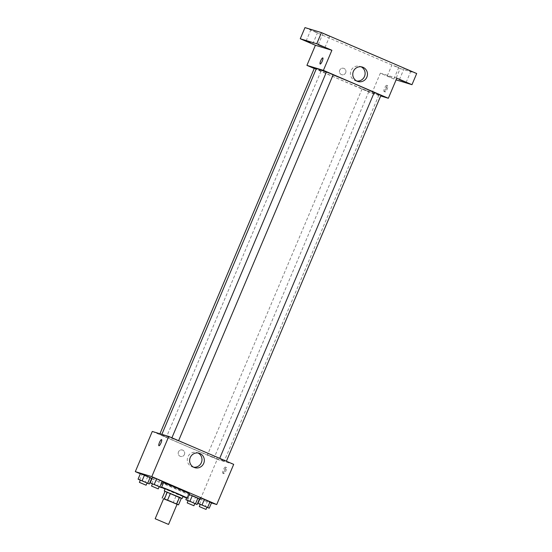 <?xml version="1.0" encoding="UTF-8"?>
<svg xmlns="http://www.w3.org/2000/svg" width="552" height="552" viewBox="0 0 552 552"><rect width="100%" height="100%" fill="white"/><g stroke="black" fill="none" stroke-linecap="round" stroke-linejoin="round"><path stroke-width="0.41" stroke-dasharray="2.76 2.07" d="M177.054 504.307L163.661 498.649M164.02 498.98L176.24 504.155L179.062 497.455L166.849 492.281L164.02 498.98L163.599 498.787M176.24 504.155L177.019 504.39M175.957 496.2L173.128 502.893M179.062 497.455L181.38 498.159M166.849 492.281L181.304 498.325M183.064 496.324L165.2 488.775M182.953 496.579A14.545 0.373 22.9 0 1 165.089 489.031M161.564 487.388A14.545 0.373 22.9 0 1 160.729 486.892A14.545 0.373 22.9 0 1 161.667 487.14M189.412 493.743A14.545 0.373 22.9 0 1 189.005 493.667A14.545 0.373 22.9 0 1 174.28 487.754A14.545 0.373 22.9 0 1 162.619 482.427A14.545 0.373 22.9 0 1 163.551 482.676M139.649 479.978L142.009 474.396L140.429 473.561L151.676 478.391L147.632 476.811L145.273 482.393L147.005 483.069M151.779 483.656L154.139 478.073L152.559 477.238L163.806 482.075L159.763 480.488L157.403 486.07L159.135 486.747M140.332 473.795L151.579 478.625M151.917 478.77L199.369 499.167M199.707 499.312L211.464 502.941M186.59 497.959L188.225 494.102L199.472 498.932L195.422 497.352L193.062 502.927L194.801 503.61M199.569 504.19L201.928 498.615L200.355 497.78L211.602 502.61L207.552 501.03L205.192 506.612L206.931 507.288M152.283 431.45L217.212 459.361L200.245 499.539M184.423 454.496A3.333 3.236 106.9 0 0 182.415 450.032A3.333 3.236 106.9 0 0 178.351 452.281A3.333 3.236 106.9 0 0 180.483 456.407A3.333 3.236 106.9 0 0 184.423 454.496A3.333 3.236 106.9 0 0 182.415 450.032A3.333 3.236 106.9 0 0 178.351 452.281A3.333 3.236 106.9 0 0 180.483 456.407A3.333 3.236 106.9 0 0 184.423 454.496M223.291 460.927A33.934 0.869 22.9 0 1 188.943 447.134A33.934 0.869 22.9 0 1 161.729 434.7A33.934 0.869 22.9 0 1 193.324 447.106A33.934 0.869 22.9 0 1 224.25 461.113A33.934 0.869 22.9 0 1 223.291 460.927M217.212 459.361L233.696 464.356M178.406 440.869L171.81 438.06L178.406 440.869M166.276 437.191L159.68 434.383L166.276 437.191M214.066 457.732L207.469 454.917L214.066 457.732M219.703 458.622L226.299 461.431L219.703 458.622M226.472 467.516A3.333 0.787 -66.7 0 0 224.436 470.318A3.333 0.787 -66.7 0 0 223.864 473.651A3.333 0.787 -66.7 0 0 225.899 470.897A3.333 0.787 -66.7 0 0 226.492 467.523A3.333 0.787 -66.7 0 0 226.472 467.516M225.382 467.047A3.333 0.787 -66.7 0 0 223.346 469.849A3.333 0.787 -66.7 0 0 222.773 473.181A3.333 0.787 -66.7 0 0 224.809 470.428A3.333 0.787 -66.7 0 0 225.402 467.054A3.333 0.787 -66.7 0 0 225.382 467.047L226.492 467.523M158.948 445.754A3.333 0.787 113.3 0 1 158.928 445.747L158.928 445.747A3.333 0.787 113.3 0 0 160.984 442.952A3.333 0.787 113.3 0 0 161.564 439.62A3.333 0.787 113.3 0 1 161.564 439.62L161.557 439.62M193.655 467.213A7.549 7.335 -73.1 0 1 187.625 457.608A7.549 7.335 -73.1 0 1 197.975 452.971M374.228 92.543A33.934 0.869 22.9 0 1 378.893 95.02A33.934 0.869 22.9 0 1 377.934 94.84A33.934 0.869 22.9 0 1 343.585 81.04A33.934 0.869 22.9 0 1 316.372 68.607M326.377 72.153A33.934 0.869 22.9 0 1 333.125 74.858M374.242 92.508L380.942 95.337M316.206 69L314.323 68.289M368.708 91.639L362.112 88.831L368.708 91.639M333.153 74.803L326.453 71.974M314.233 68.503L371.855 93.267L380.687 95.945M304.973 27.6L400.214 68.531L395.494 79.688L396.108 79.874M371.855 93.267L380.342 73.174L395.494 79.688M345.669 72.781A3.333 3.236 106.9 0 0 343.661 68.31A3.333 3.236 106.9 0 0 339.59 70.559A3.333 3.236 106.9 0 0 341.722 74.692A3.333 3.236 106.9 0 0 345.669 72.781A3.333 3.236 106.9 0 0 343.661 68.31A3.333 3.236 106.9 0 0 339.59 70.559A3.333 3.236 106.9 0 0 341.722 74.692A3.333 3.236 106.9 0 0 345.669 72.781M380.342 73.174L396.826 78.177M387.718 85.801A3.333 0.787 -66.7 0 0 385.682 88.603A3.333 0.787 -66.7 0 0 385.103 91.936A3.333 0.787 -66.7 0 0 387.145 89.182A3.333 0.787 -66.7 0 0 387.739 85.808A3.333 0.787 -66.7 0 0 387.718 85.801M386.628 85.332A3.333 0.787 -66.7 0 0 384.592 88.134A3.333 0.787 -66.7 0 0 384.013 91.466A3.333 0.787 -66.7 0 0 386.048 88.713A3.333 0.787 -66.7 0 0 386.648 85.339A3.333 0.787 -66.7 0 0 386.628 85.332M322.803 57.905L322.803 57.905A3.333 0.787 113.3 0 1 322.223 61.237A3.333 0.787 113.3 0 1 320.195 64.039A3.333 0.787 113.3 0 1 320.174 64.032L320.167 64.032M356.785 81.034A7.549 7.335 -73.1 0 1 350.755 71.429A7.549 7.335 -73.1 0 1 361.105 66.792M391.458 77.577L387.29 75.914L391.458 77.577M400.214 68.531L416.691 73.526M325.487 34.714L329.661 36.377L325.487 34.714M406.658 69.593L410.833 71.256L406.658 69.593M394.528 65.916L398.703 67.579L394.528 65.916M313.357 31.036L317.531 32.699L313.357 31.036M200.224 504.473L205.192 506.612M206.972 507.191L200.272 504.362M201.928 498.615L207.552 501.03M152.428 483.931L157.403 486.07M159.176 486.65L152.476 483.821M154.139 478.073L159.763 480.488M188.094 500.795L193.062 502.927M194.835 503.514L188.142 500.685M188.225 494.102L189.798 494.93L187.438 500.512M189.798 494.93L195.422 497.352M140.298 480.254L145.273 482.393M147.046 482.972L140.346 480.143M142.009 474.396L147.632 476.811M162.619 482.427L160.729 486.892M222.773 473.181L223.864 473.651M192.448 466.964L194.794 467.675M196.829 452.516L199.175 453.226M378.893 95.02L224.25 461.113M159.935 433.775L159.68 434.383M321.022 71.118L166.38 437.212M362.112 88.831L207.469 454.917M368.812 91.66L214.169 457.753M384.013 91.466L385.103 91.936M386.648 85.339L387.739 85.808M355.578 80.778L357.924 81.489M359.959 66.337L362.305 67.047M312.818 43.856L317.531 32.699M306.118 41.027L310.831 29.87M393.983 78.743L398.703 67.579M387.29 75.914L392.003 64.75M406.12 82.42L410.833 71.256M399.42 79.591L404.133 68.427M324.949 47.541L329.661 36.377M318.249 44.712L322.961 33.548"/><path stroke-width="0.83" d="M168.367 524.359L155.174 518.742L168.367 524.359M155.174 518.742L163.661 498.649L170.43 501.306L177.054 504.307L168.574 524.4M181.304 498.325L164.255 491.011L179.531 497.283L176.702 503.976L163.599 498.787M177.019 504.39L178.551 504.852L176.702 503.976M179.531 497.283L181.38 498.159L178.551 504.852M164.255 491.011L165.2 488.775L174.225 492.322L183.064 496.324L182.119 498.559M170.416 493.364L167.587 500.064M164.993 491.411L162.171 498.104M167.311 492.108L164.482 498.808M161.667 487.14A14.545 0.373 22.9 0 1 176.709 493.24A14.545 0.373 22.9 0 1 187.528 498.208A14.545 0.373 22.9 0 1 187.114 498.132A14.545 0.373 22.9 0 1 182.953 496.579M165.089 489.031A14.545 0.373 22.9 0 1 161.564 487.388M163.551 482.676A14.545 0.373 22.9 0 1 178.593 488.775A14.545 0.373 22.9 0 1 189.412 493.743L187.528 498.208M147.005 483.069L149.323 483.973L151.676 478.391L144.479 475.141L140.429 473.561L138.076 479.143L140.298 480.254M159.135 486.747L161.453 487.657L163.806 482.075L156.609 478.825L152.559 477.238L150.206 482.821L152.428 483.931M211.464 502.941L216.722 504.542L151.786 476.631L135.309 471.636L140.332 473.795M194.801 503.61L197.112 504.514L199.472 498.932L192.268 495.682L189.115 494.447L192.268 495.682L189.916 501.264L185.865 499.677L188.094 500.795M206.931 507.288L209.242 508.192L211.602 502.61L204.399 499.36L200.355 497.78L197.995 503.362L200.224 504.473M216.722 504.542L233.696 464.356L168.76 436.453L152.283 431.45L135.309 471.636M168.76 436.453L151.786 476.631M203.722 463.349A7.549 7.335 -73.1 0 1 194.794 467.675A7.549 7.335 -73.1 0 1 189.971 458.319A7.549 7.335 -73.1 0 1 199.175 453.226A7.549 7.335 -73.1 0 1 203.722 463.349M158.948 445.754A3.333 0.787 113.3 0 1 158.928 445.747A3.333 0.787 113.3 0 1 159.521 442.373A3.333 0.787 113.3 0 1 161.557 439.62A3.333 0.787 113.3 0 1 160.984 442.952A3.333 0.787 113.3 0 1 158.948 445.754A3.333 0.787 113.3 0 1 159.521 442.373A3.333 0.787 113.3 0 1 161.557 439.62M197.975 452.971A7.549 7.335 -73.1 0 1 193.655 467.213M161.867 434.362L316.372 68.607A33.934 0.869 22.9 0 1 326.377 72.153M333.125 74.858A33.934 0.869 22.9 0 1 374.228 92.543M226.389 461.217L380.942 95.337L378.023 94.006L374.242 92.508L219.71 458.346M159.935 433.775L314.323 68.289L316.206 69M171.913 437.805L326.453 71.974L329.834 73.299L333.153 74.803L178.6 440.682M380.687 95.945L388.339 98.27L323.403 70.359L306.926 65.364L314.233 68.503M396.108 79.874L411.978 84.691L416.691 73.526L321.457 32.602L304.973 27.6L300.26 38.764L315.413 45.271L306.926 65.364M411.978 84.691L396.826 78.177L388.339 98.27M321.457 32.602L316.738 43.76L300.26 38.764M323.403 70.359L331.89 50.273L316.738 43.76M366.852 77.163A7.549 7.335 -73.1 0 1 357.924 81.489A7.549 7.335 -73.1 0 1 353.101 72.139A7.549 7.335 -73.1 0 1 362.305 67.047A7.549 7.335 -73.1 0 1 366.852 77.163M331.89 50.273L315.413 45.271M320.188 64.039A3.333 0.787 113.3 0 1 320.167 64.032A3.333 0.787 113.3 0 1 320.767 60.658A3.333 0.787 113.3 0 1 322.803 57.905A3.333 0.787 113.3 0 1 322.223 61.237A3.333 0.787 113.3 0 1 320.188 64.039M320.174 64.032A3.333 0.787 113.3 0 1 320.767 60.658A3.333 0.787 113.3 0 1 322.803 57.905M361.105 66.792A7.549 7.335 -73.1 0 1 356.785 81.034M310.293 42.697L306.118 41.027L310.293 42.697M322.423 46.375L318.249 44.712L322.423 46.375M403.595 81.254L399.42 79.591L403.595 81.254M209.242 508.192L197.995 503.362M199.327 506.591L200.272 504.362L203.653 505.687L206.972 507.191L206.027 509.42L199.327 506.591L206.027 509.42M211.602 502.61L210.022 501.782L207.669 507.357M210.022 501.782L204.399 499.36L202.046 504.942M204.399 499.36L200.355 497.78M161.453 487.657L150.206 482.821M151.538 486.057L152.476 483.821L155.864 485.153L159.176 486.65L158.238 488.886L151.538 486.057L158.238 488.886M163.806 482.075L162.233 481.24L159.873 486.823M162.233 481.24L156.609 478.825L154.249 484.408M156.609 478.825L152.559 477.238M197.112 504.514L189.916 501.264M187.197 502.913L188.142 500.685L191.523 502.009L194.835 503.514L193.897 505.742L187.197 502.913L193.897 505.742M186.59 497.959L185.865 499.677M199.472 498.932L197.892 498.097L195.539 503.679M197.892 498.097L192.268 495.682M149.323 483.973L138.076 479.143M139.408 482.372L140.346 480.143L143.734 481.475L147.046 482.972L146.101 485.208L139.408 482.372L146.101 485.208M151.676 478.391L150.103 477.563L147.743 483.138M150.103 477.563L144.479 475.141L142.119 480.723M144.479 475.141L140.429 473.561"/></g></svg>
